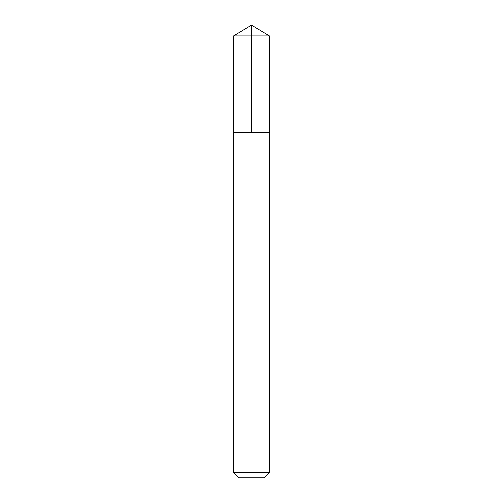 <?xml version="1.0" encoding="UTF-8"?>
<svg xmlns="http://www.w3.org/2000/svg" width="503" height="503" viewBox="0 0 503 503"><rect width="100%" height="100%" fill="white"/><g stroke="black" fill="none" stroke-linecap="round" stroke-linejoin="round"><path stroke-width="0.75" d="M233.574 132.71L269.426 132.71L269.426 35.92L233.574 35.92L233.574 132.71L269.426 132.71L269.419 300.002L233.581 300.002L233.574 132.71M239.83 300.002L233.574 300.002L233.574 472.675L269.426 472.675L269.426 300.002L239.83 300.002M269.426 472.675L264.251 477.85L238.749 477.85L233.574 472.675M251.5 132.71L251.5 25.15L233.574 35.92M251.5 25.15L269.426 35.92"/></g></svg>
